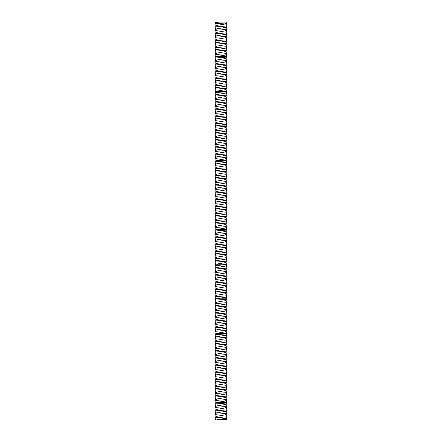 <?xml version="1.0" encoding="UTF-8"?>
<svg xmlns="http://www.w3.org/2000/svg" width="442" height="442" viewBox="0 0 442 442"><rect width="100%" height="100%" fill="white"/><g stroke="black" fill="none" stroke-linecap="round" stroke-linejoin="round"><path stroke-width="0.66" d="M225.519 418.06L226.763 418.789L226.763 419.9L216.293 419.9L215.237 419.281M218.95 22.1L216.293 22.1L215.237 22.719L215.237 23.641L215.237 22.99L218.95 22.1L226.763 22.1L226.763 22.956L215.237 23.641M226.763 419.37L218.95 419.9M226.763 417.552L225.519 418.281L216.293 419.9M226.763 417.508L226.763 416.834L215.237 417.778L215.237 418.563M226.763 26.625L226.763 24.448L225.519 23.719M226.763 22.63L226.763 22.956M225.519 414.602L226.763 415.331L226.763 416.834M226.763 414.093L225.519 414.823L216.481 416.331L215.237 417.06L215.237 417.778M226.763 414.049L226.763 413.375L215.237 414.32L215.237 415.104M215.237 23.437L215.237 24.222M226.763 23.211L225.519 23.94L216.481 25.448L215.237 26.177L215.237 27.68M226.763 23.166L226.763 22.492M226.763 25.951L215.237 26.896M226.763 30.084L226.763 27.907L225.519 27.177M225.519 411.137L226.763 411.872L226.763 413.375M226.763 410.635L225.519 411.364L216.481 412.872L215.237 413.601L215.237 414.32M226.763 410.59L226.763 409.916L215.237 410.861L215.237 411.646M226.763 26.669L225.519 27.398L216.481 28.907L215.237 29.636L215.237 31.139M226.763 29.41L215.237 30.354M226.763 33.542L226.763 31.365L225.519 30.636M225.519 407.679L226.763 408.414L226.763 409.916M226.763 407.176L225.519 407.905L216.481 409.408L215.237 410.143L215.237 410.861M226.763 407.126L226.763 406.458L215.237 407.402L215.237 408.187M226.763 30.128L225.519 30.863L216.481 32.365L215.237 33.095L215.237 34.598M226.763 32.868L215.237 33.813M226.763 37.001L226.763 34.824L225.519 34.095M225.519 404.22L226.763 404.955L226.763 406.458M226.763 403.712L225.519 404.447L216.481 405.949L215.237 406.684L215.237 407.402M226.763 403.668L226.763 402.993L215.237 403.944L215.237 404.723M226.763 33.586L225.519 34.321L216.481 35.824L215.237 36.553L215.237 38.056M226.763 36.327L215.237 37.277M226.763 40.46L226.763 38.288L225.519 37.553M215.237 401.982L216.293 402.607L226.763 402.607L226.763 402.993L226.763 401.496L225.519 400.761M226.763 400.253L225.519 400.988L216.481 402.491L215.237 403.226L215.237 403.944M226.763 37.045L225.519 37.78L216.481 39.283L215.237 40.018L215.237 41.515M226.763 39.786L215.237 40.736M226.763 43.918L226.763 41.747L225.519 41.012M226.763 400.209L226.763 399.535L215.237 400.485L215.237 401.264M225.519 397.303L226.763 398.038L226.763 399.535M226.763 396.794L225.519 397.529L216.481 399.032L215.237 399.767L215.237 400.485M226.763 40.504L225.519 41.239L216.481 42.741L215.237 43.476L215.237 44.974M226.763 43.244L215.237 44.194M226.763 47.377L226.763 45.206L225.519 44.471M226.763 396.75L226.763 396.076L215.237 397.026L215.237 397.806M225.519 393.844L226.763 394.573L226.763 396.076M226.763 393.336L225.519 394.071L216.481 395.573L215.237 396.308L215.237 397.026M226.763 43.962L225.519 44.697L216.481 46.2L215.237 46.935L215.237 48.438M226.763 46.703L215.237 47.653M226.763 50.836L226.763 48.664L225.519 47.929M226.763 393.292L226.763 392.618L215.237 393.562L215.237 394.347M225.519 390.385L226.763 391.115L226.763 392.618M226.763 389.877L225.519 390.612L216.481 392.115L215.237 392.844L215.237 393.562M226.763 47.427L225.519 48.156L216.481 49.659L215.237 50.394L215.237 51.896M226.763 50.167L215.237 51.112M226.763 54.3L226.763 52.123L225.519 51.388M226.763 389.833L226.763 389.159L215.237 390.104L215.237 390.888M225.519 386.927L226.763 387.656L226.763 389.159M226.763 386.418L225.519 387.148L216.481 388.656L215.237 389.385L215.237 390.104M226.763 50.885L225.519 51.615L216.481 53.117L215.237 53.852L215.237 55.355M226.763 53.626L215.237 54.57M215.237 56.073L216.293 56.692L226.763 56.692L226.763 57.084L226.763 55.581L225.519 54.852M226.763 386.374L226.763 385.7L215.237 386.645L215.237 387.43M225.519 383.468L226.763 384.197L226.763 385.7M226.763 382.96L225.519 383.689L216.481 385.197L215.237 385.927L215.237 386.645M226.763 54.344L225.519 55.073L216.481 56.582L215.237 57.311L215.237 58.814M226.763 57.758L226.763 57.084L215.237 58.029M226.763 382.916L226.763 382.242L215.237 383.186L215.237 383.971M225.519 380.009L226.763 380.739L226.763 382.242M226.763 379.501L225.519 380.231L216.481 381.739L215.237 382.468L215.237 383.186M226.763 61.217L226.763 59.04L225.519 58.311M226.763 57.803L225.519 58.532L216.481 60.04L215.237 60.769L215.237 62.272M226.763 379.457L226.763 378.783L215.237 379.728L215.237 380.512M225.519 376.551L226.763 377.28L226.763 378.783M226.763 376.043L225.519 376.772L216.481 378.28L215.237 379.009L215.237 379.728M226.763 60.543L215.237 61.488M226.763 64.676L226.763 62.499L225.519 61.77M226.763 61.261L225.519 61.99L216.481 63.499L215.237 64.228L215.237 65.731M226.763 375.998L226.763 375.324L215.237 376.269L215.237 377.054M225.519 373.092L226.763 373.822L226.763 375.324M226.763 372.584L225.519 373.313L216.481 374.822L215.237 375.551L215.237 376.269M226.763 64.002L215.237 64.946M226.763 68.134L226.763 65.957L225.519 65.228M226.763 64.72L225.519 65.449L216.481 66.957L215.237 67.687L215.237 69.19M226.763 372.54L226.763 371.866L215.237 372.81L215.237 373.595M225.519 369.628L226.763 370.363L226.763 371.866M226.763 369.125L225.519 369.855L216.481 371.357L215.237 372.092L215.237 372.81M226.763 67.46L215.237 68.405M226.763 71.593L226.763 69.416L225.519 68.687M226.763 68.178L225.519 68.908L216.481 70.416L215.237 71.145L215.237 72.648M226.763 369.076L226.763 368.407L215.237 369.352L215.237 370.136M215.237 367.396L216.293 368.015L226.763 368.015L226.763 368.407L226.763 366.904L225.519 366.169M226.763 365.667L225.519 366.396L216.481 367.899L215.237 368.634L215.237 369.352M226.763 70.919L215.237 71.864M226.763 75.052L226.763 72.875L225.519 72.145M226.763 71.637L225.519 72.372L216.481 73.875L215.237 74.604L215.237 76.107M226.763 74.378L215.237 75.322M226.763 78.51L226.763 76.333L225.519 75.604M226.763 75.096L225.519 75.831L216.481 77.333L215.237 78.068L215.237 79.566M225.519 362.711L226.763 363.446L226.763 364.943L215.237 365.893L215.237 366.678M226.763 362.202L225.519 362.937L216.481 364.44L215.237 365.175L215.237 365.893M226.763 365.617L226.763 364.943M226.763 77.836L215.237 78.786M226.763 81.969L226.763 79.798L225.519 79.063M226.763 78.554L225.519 79.289L216.481 80.792L215.237 81.527L215.237 83.024M226.763 362.158L226.763 361.484L215.237 362.434L215.237 363.213M225.519 359.252L226.763 359.987L226.763 361.484M226.763 358.744L225.519 359.479L216.481 360.981L215.237 361.716L215.237 362.434M226.763 81.295L215.237 82.245M226.763 85.428L226.763 83.256L225.519 82.521M226.763 82.013L225.519 82.748L216.481 84.251L215.237 84.986L215.237 86.483M226.763 358.7L226.763 358.026L215.237 358.976L215.237 359.755M225.519 355.793L226.763 356.528L226.763 358.026M226.763 355.285L225.519 356.02L216.481 357.523L215.237 358.258L215.237 358.976M226.763 84.754L215.237 85.704M226.763 88.886L226.763 86.715L225.519 85.98M226.763 85.472L225.519 86.207L216.481 87.709L215.237 88.444L215.237 89.947M226.763 355.241L226.763 354.567L215.237 355.517L215.237 356.296M225.519 352.335L226.763 353.064L226.763 354.567M226.763 351.826L225.519 352.561L216.481 354.064L215.237 354.793L215.237 355.517M226.763 88.218L215.237 89.162M215.237 90.665L216.293 91.284L226.763 91.284L226.763 91.676L226.763 90.174L225.519 89.439M226.763 88.936L225.519 89.665L216.481 91.168L215.237 91.903L215.237 93.406M226.763 351.782L226.763 351.108L215.237 352.053L215.237 352.838M225.519 348.876L226.763 349.605L226.763 351.108M226.763 348.368L225.519 349.103L216.481 350.605L215.237 351.335L215.237 352.053M226.763 92.35L226.763 91.676L215.237 92.621M226.763 348.324L226.763 347.65L215.237 348.594L215.237 349.379M225.519 345.417L226.763 346.147L226.763 347.65M226.763 344.909L225.519 345.638L216.481 347.147L215.237 347.876L215.237 348.594M226.763 95.809L226.763 93.632L225.519 92.897M226.763 92.395L225.519 93.124L216.481 94.632L215.237 95.361L215.237 96.864M226.763 344.865L226.763 344.191L215.237 345.136L215.237 345.92M225.519 341.959L226.763 342.688L226.763 344.191M226.763 341.451L225.519 342.18L216.481 343.688L215.237 344.417L215.237 345.136M226.763 95.135L215.237 96.08M226.763 99.268L226.763 97.091L225.519 96.362M226.763 95.853L225.519 96.583L216.481 98.091L215.237 98.82L215.237 100.323M226.763 341.406L226.763 340.732L215.237 341.677L215.237 342.462M225.519 338.5L226.763 339.229L226.763 340.732M226.763 337.992L225.519 338.721L216.481 340.229L215.237 340.959L215.237 341.677M226.763 98.594L215.237 99.538M226.763 102.726L226.763 100.549L225.519 99.82M226.763 99.312L225.519 100.041L216.481 101.55L215.237 102.279L215.237 103.782M226.763 337.948L226.763 337.274L215.237 338.218L215.237 339.003M225.519 335.042L226.763 335.771L226.763 337.274M226.763 334.533L225.519 335.263L216.481 336.771L215.237 337.5L215.237 338.218M226.763 102.052L215.237 102.997M226.763 106.185L226.763 104.008L225.519 103.279M226.763 102.771L225.519 103.5L216.481 105.008L215.237 105.737L215.237 107.24M226.763 334.489L226.763 333.815L215.237 334.76L215.237 335.544M215.237 332.804L216.293 333.423L226.763 333.423L226.763 333.815L226.763 332.312L225.519 331.577M226.763 331.075L225.519 331.804L216.481 333.312L215.237 334.041L215.237 334.76M226.763 105.511L215.237 106.456M226.763 109.644L226.763 107.467L225.519 106.737M226.763 106.229L225.519 106.958L216.481 108.467L215.237 109.196L215.237 110.699M226.763 108.97L215.237 109.914M226.763 113.102L226.763 110.925L225.519 110.196M226.763 109.688L225.519 110.423L216.481 111.925L215.237 112.655L215.237 114.158M225.519 328.119L226.763 328.854L226.763 330.356L215.237 331.301L215.237 332.086M226.763 327.616L225.519 328.345L216.481 329.848L215.237 330.583L215.237 331.301M226.763 331.03L226.763 330.356M226.763 112.428L215.237 113.373M226.763 116.561L226.763 114.384L225.519 113.655M226.763 113.146L225.519 113.881L216.481 115.384L215.237 116.113L215.237 117.616M226.763 327.566L226.763 326.898L215.237 327.842L215.237 328.627M225.519 324.66L226.763 325.395L226.763 326.898M226.763 324.152L225.519 324.887L216.481 326.389L215.237 327.124L215.237 327.842M226.763 115.887L215.237 116.837M226.763 120.02L226.763 117.848L225.519 117.113M226.763 116.605L225.519 117.34L216.481 118.843L215.237 119.578L215.237 121.075M226.763 324.108L226.763 323.433L215.237 324.384L215.237 325.163M225.519 321.201L226.763 321.936L226.763 323.433M226.763 320.693L225.519 321.428L216.481 322.931L215.237 323.666L215.237 324.384M226.763 119.346L215.237 120.296M226.763 123.478L226.763 121.307L225.519 120.572M226.763 120.064L225.519 120.799L216.481 122.301L215.237 123.036L215.237 124.534M226.763 320.649L226.763 319.975L215.237 320.925L215.237 321.704M225.519 317.743L226.763 318.478L226.763 319.975M226.763 317.234L225.519 317.969L216.481 319.472L215.237 320.207L215.237 320.925M226.763 122.804L215.237 123.754M215.237 125.252L216.293 125.876L226.763 125.876L226.763 126.263L226.763 124.766L225.519 124.031M226.763 123.522L225.519 124.257L216.481 125.76L215.237 126.495L215.237 127.998M226.763 317.19L226.763 316.516L215.237 317.466L215.237 318.246M225.519 314.284L226.763 315.013L226.763 316.516M226.763 313.776L225.519 314.511L216.481 316.013L215.237 316.748L215.237 317.466M226.763 126.937L226.763 126.263L215.237 127.213M226.763 313.732L226.763 313.058L215.237 314.002L215.237 314.787M225.519 310.825L226.763 311.555L226.763 313.058M226.763 310.317L225.519 311.052L216.481 312.555L215.237 313.284L215.237 314.002M226.763 130.396L226.763 128.224L225.519 127.489M226.763 126.987L225.519 127.716L216.481 129.219L215.237 129.954L215.237 131.456M226.763 310.273L226.763 309.599L215.237 310.544L215.237 311.328M225.519 307.367L226.763 308.096L226.763 309.599M226.763 306.858L225.519 307.588L216.481 309.096L215.237 309.825L215.237 310.544M226.763 129.727L215.237 130.672M226.763 133.86L226.763 131.683L225.519 130.948M226.763 130.445L225.519 131.175L216.481 132.677L215.237 133.412L215.237 134.915M226.763 306.814L226.763 306.14L215.237 307.085L215.237 307.87M225.519 303.908L226.763 304.637L226.763 306.14M226.763 303.4L225.519 304.129L216.481 305.637L215.237 306.367L215.237 307.085M226.763 133.186L215.237 134.13M226.763 137.318L226.763 135.142L225.519 134.412M226.763 133.904L225.519 134.633L216.481 136.142L215.237 136.871L215.237 138.374M226.763 303.356L226.763 302.682L215.237 303.626L215.237 304.411M225.519 300.449L226.763 301.179L226.763 302.682M226.763 299.941L225.519 300.671L216.481 302.179L215.237 302.908L215.237 303.626M226.763 136.644L215.237 137.589M226.763 140.777L226.763 138.6L225.519 137.871M226.763 137.363L225.519 138.092L216.481 139.6L215.237 140.329L215.237 141.832M226.763 299.897L226.763 299.223L215.237 300.168L215.237 300.952M215.237 298.212L216.293 298.831L226.763 298.831L226.763 299.223L226.763 297.72L225.519 296.991M226.763 296.483L225.519 297.212L216.481 298.72L215.237 299.449L215.237 300.168M226.763 140.103L215.237 141.048M226.763 144.236L226.763 142.059L225.519 141.329M226.763 140.821L225.519 141.55L216.481 143.059L215.237 143.788L215.237 145.291M226.763 143.562L215.237 144.506M226.763 147.694L226.763 145.517L225.519 144.788M226.763 144.28L225.519 145.009L216.481 146.517L215.237 147.247L215.237 148.75M225.519 293.532L226.763 294.262L226.763 295.764L215.237 296.709L215.237 297.494M226.763 293.024L225.519 293.753L216.481 295.262L215.237 295.991L215.237 296.709M226.763 296.438L226.763 295.764M226.763 147.02L215.237 147.965M226.763 151.153L226.763 148.976L225.519 148.247M226.763 147.738L225.519 148.468L216.481 149.976L215.237 150.705L215.237 152.208M226.763 292.98L226.763 292.306L215.237 293.25L215.237 294.035M225.519 290.068L226.763 290.803L226.763 292.306M226.763 289.565L225.519 290.295L216.481 291.797L215.237 292.532L215.237 293.25M226.763 150.479L215.237 151.424M226.763 154.612L226.763 152.435L225.519 151.705M226.763 151.197L225.519 151.932L216.481 153.435L215.237 154.164L215.237 155.667M226.763 289.516L226.763 288.847L215.237 289.792L215.237 290.576M225.519 286.609L226.763 287.344L226.763 288.847M226.763 286.107L225.519 286.836L216.481 288.339L215.237 289.074L215.237 289.792M226.763 153.938L215.237 154.882M226.763 158.07L226.763 155.893L225.519 155.164M226.763 154.656L225.519 155.391L216.481 156.893L215.237 157.628L215.237 159.126M226.763 286.057L226.763 285.383L215.237 286.333L215.237 287.118M225.519 283.151L226.763 283.886L226.763 285.383M226.763 282.642L225.519 283.377L216.481 284.88L215.237 285.615L215.237 286.333M226.763 157.396L215.237 158.347M215.237 159.844L216.293 160.463L226.763 160.463L226.763 160.855L226.763 159.358L225.519 158.623M226.763 158.114L225.519 158.849L216.481 160.352L215.237 161.087L215.237 162.584M226.763 282.598L226.763 281.924L215.237 282.874L215.237 283.654M225.519 279.692L226.763 280.427L226.763 281.924M226.763 279.184L225.519 279.919L216.481 281.421L215.237 282.156L215.237 282.874M226.763 161.529L226.763 160.855L215.237 161.805M226.763 279.14L226.763 278.466L215.237 279.416L215.237 280.195M225.519 276.233L226.763 276.968L226.763 278.466M226.763 275.725L225.519 276.46L216.481 277.963L215.237 278.698L215.237 279.416M226.763 164.988L226.763 162.816L225.519 162.081M226.763 161.573L225.519 162.308L216.481 163.811L215.237 164.546L215.237 166.043M226.763 275.681L226.763 275.007L215.237 275.957L215.237 276.736M225.519 272.775L226.763 273.504L226.763 275.007M226.763 272.266L225.519 273.001L216.481 274.504L215.237 275.233L215.237 275.957M226.763 164.313L215.237 165.264M226.763 168.446L226.763 166.275L225.519 165.54M226.763 165.032L225.519 165.767L216.481 167.269L215.237 168.004L215.237 169.507M226.763 272.222L226.763 271.548L215.237 272.493L215.237 273.278M225.519 269.316L226.763 270.045L226.763 271.548M226.763 268.808L225.519 269.543L216.481 271.045L215.237 271.775L215.237 272.493M226.763 167.778L215.237 168.722M226.763 171.91L226.763 169.734L225.519 168.999M226.763 168.496L225.519 169.225L216.481 170.728L215.237 171.463L215.237 172.966M226.763 268.764L226.763 268.09L215.237 269.034L215.237 269.819M225.519 265.857L226.763 266.587L226.763 268.09M226.763 265.349L225.519 266.078L216.481 267.587L215.237 268.316L215.237 269.034M226.763 171.236L215.237 172.181M226.763 175.369L226.763 173.192L225.519 172.457M226.763 171.955L225.519 172.684L216.481 174.192L215.237 174.922L215.237 176.424M226.763 265.305L226.763 264.631L215.237 265.576L215.237 266.36M215.237 263.62L216.293 264.239L226.763 264.239L226.763 264.631L226.763 263.128L225.519 262.399M226.763 261.891L225.519 262.62L216.481 264.128L215.237 264.857L215.237 265.576M226.763 174.695L215.237 175.64M226.763 178.828L226.763 176.651L225.519 175.922M226.763 175.413L225.519 176.143L216.481 177.651L215.237 178.38L215.237 179.883M226.763 178.154L215.237 179.098M226.763 182.286L226.763 180.109L225.519 179.38M226.763 178.872L225.519 179.601L216.481 181.109L215.237 181.839L215.237 183.342M225.519 258.94L226.763 259.669L226.763 261.172L215.237 262.117L215.237 262.902M226.763 258.432L225.519 259.161L216.481 260.67L215.237 261.399L215.237 262.117M226.763 261.846L226.763 261.172M226.763 181.612L215.237 182.557M226.763 185.745L226.763 183.568L225.519 182.839M226.763 182.331L225.519 183.06L216.481 184.568L215.237 185.297L215.237 186.8M226.763 258.388L226.763 257.714L215.237 258.658L215.237 259.443M225.519 255.482L226.763 256.211L226.763 257.714M226.763 254.973L225.519 255.703L216.481 257.211L215.237 257.94L215.237 258.658M226.763 185.071L215.237 186.016M226.763 189.204L226.763 187.027L225.519 186.297M226.763 185.789L225.519 186.518L216.481 188.027L215.237 188.756L215.237 190.259M226.763 254.929L226.763 254.255L215.237 255.2L215.237 255.984M225.519 252.017L226.763 252.752L226.763 254.255M226.763 251.515L225.519 252.244L216.481 253.752L215.237 254.482L215.237 255.2M226.763 188.53L215.237 189.474M226.763 192.662L226.763 190.485L225.519 189.756M226.763 189.248L225.519 189.983L216.481 191.485L215.237 192.215L215.237 193.718M226.763 251.47L226.763 250.796L215.237 251.741L215.237 252.526M225.519 248.559L226.763 249.294L226.763 250.796M226.763 248.056L225.519 248.785L216.481 250.288L215.237 251.023L215.237 251.741M226.763 191.988L215.237 192.933M215.237 194.436L216.293 195.055L226.763 195.055L226.763 195.447L226.763 193.944L225.519 193.215M226.763 192.706L225.519 193.441L216.481 194.944L215.237 195.673L215.237 197.176M226.763 248.006L226.763 247.338L215.237 248.282L215.237 249.067M225.519 245.1L226.763 245.835L226.763 247.338M226.763 244.592L225.519 245.327L216.481 246.829L215.237 247.564L215.237 248.282M226.763 196.121L226.763 195.447L215.237 196.397M226.763 244.548L226.763 243.873L215.237 244.824L215.237 245.603M225.519 241.641L226.763 242.376L226.763 243.873M226.763 241.133L225.519 241.868L216.481 243.371L215.237 244.106L215.237 244.824M226.763 199.58L226.763 197.408L225.519 196.673M226.763 196.165L225.519 196.9L216.481 198.403L215.237 199.138L215.237 200.635M226.763 241.089L226.763 240.415L215.237 241.365L215.237 242.144M225.519 238.183L226.763 238.918L226.763 240.415M226.763 237.674L225.519 238.409L216.481 239.912L215.237 240.647L215.237 241.365M226.763 198.906L215.237 199.856M226.763 203.038L226.763 200.867L225.519 200.132M226.763 199.624L225.519 200.359L216.481 201.861L215.237 202.596L215.237 204.093M226.763 237.63L226.763 236.956L215.237 237.907L215.237 238.686M225.519 234.724L226.763 235.453L226.763 236.956M226.763 234.216L225.519 234.951L216.481 236.453L215.237 237.188L215.237 237.907M226.763 202.364L215.237 203.314M226.763 206.497L226.763 204.326L225.519 203.591M226.763 203.082L225.519 203.817L216.481 205.32L215.237 206.055L215.237 207.558M226.763 234.172L226.763 233.498L215.237 234.442L215.237 235.227M225.519 231.265L226.763 231.995L226.763 233.498M226.763 230.757L225.519 231.492L216.481 232.995L215.237 233.724L215.237 234.442M226.763 205.823L215.237 206.773M226.763 209.956L226.763 207.784L225.519 207.049M226.763 206.547L225.519 207.276L216.481 208.779L215.237 209.514L215.237 211.016M226.763 230.713L226.763 230.039L215.237 230.984L215.237 231.768M215.237 229.028L216.293 229.647L226.763 229.647L226.763 230.039L226.763 228.536L225.519 227.807M226.763 227.298L225.519 228.028L216.481 229.536L215.237 230.265L215.237 230.984M226.763 209.287L215.237 210.232M226.763 213.42L226.763 211.243L225.519 210.508M226.763 210.005L225.519 210.735L216.481 212.237L215.237 212.972L215.237 214.475M226.763 212.746L215.237 213.69M226.763 216.878L226.763 214.702L225.519 213.972M226.763 213.464L225.519 214.193L216.481 215.702L215.237 216.431L215.237 217.934M225.519 224.348L226.763 225.077L226.763 226.58L215.237 227.525L215.237 228.31M226.763 223.84L225.519 224.569L216.481 226.077L215.237 226.807L215.237 227.525M226.763 227.254L226.763 226.58M226.763 216.204L215.237 217.149M226.763 220.337L226.763 218.16L225.519 217.431M226.763 216.923L225.519 217.652L216.481 219.16L215.237 219.889L215.237 221.392M226.763 223.796L226.763 223.122L215.237 224.066L215.237 224.851M225.519 220.889L226.763 221.619L226.763 223.122M226.763 220.381L225.519 221.111L216.481 222.619L215.237 223.348L215.237 224.066M226.763 219.663L215.237 220.608M226.763 418.834L225.663 418.198M226.763 24.492L225.663 23.857M226.763 415.375L225.663 414.74M226.763 27.951L225.663 27.316M226.763 411.916L225.663 411.281M226.763 31.41L225.663 30.774M226.763 408.458L225.663 407.822M226.763 34.874L225.663 34.233M226.763 404.999L225.663 404.364M226.763 38.332L225.663 37.692M226.763 41.791L225.663 41.15M226.763 401.54L225.663 400.905M226.763 398.082L225.663 397.441M226.763 45.25L225.663 44.614M226.763 394.623L225.663 393.982M226.763 48.708L225.663 48.073M226.763 391.164L225.663 390.524M226.763 52.167L225.663 51.532M226.763 387.7L225.663 387.065M226.763 55.626L225.663 54.99M226.763 384.242L225.663 383.606M226.763 380.783L225.663 380.148M226.763 59.084L225.663 58.449M226.763 377.324L225.663 376.689M226.763 62.543L225.663 61.908M226.763 373.866L225.663 373.23M226.763 66.002L225.663 65.366M226.763 370.407L225.663 369.772M226.763 69.46L225.663 68.825M226.763 72.924L225.663 72.284M226.763 366.948L225.663 366.313M226.763 76.383L225.663 75.742M226.763 363.49L225.663 362.854M226.763 79.842L225.663 79.201M226.763 360.031L225.663 359.39M226.763 83.3L225.663 82.665M226.763 356.572L225.663 355.932M226.763 86.759L225.663 86.124M226.763 353.114L225.663 352.473M226.763 90.218L225.663 89.582M226.763 349.65L225.663 349.014M226.763 346.191L225.663 345.556M226.763 93.676L225.663 93.041M226.763 342.732L225.663 342.097M226.763 97.135L225.663 96.5M226.763 339.274L225.663 338.638M226.763 100.594L225.663 99.958M226.763 335.815L225.663 335.18M226.763 104.052L225.663 103.417M226.763 107.511L225.663 106.876M226.763 332.356L225.663 331.721M226.763 110.97L225.663 110.334M226.763 328.898L225.663 328.262M226.763 114.434L225.663 113.793M226.763 325.439L225.663 324.804M226.763 117.892L225.663 117.252M226.763 321.98L225.663 321.345M226.763 121.351L225.663 120.71M226.763 318.522L225.663 317.881M226.763 124.81L225.663 124.174M226.763 315.063L225.663 314.422M226.763 311.604L225.663 310.964M226.763 128.268L225.663 127.633M226.763 308.14L225.663 307.505M226.763 131.727L225.663 131.092M226.763 304.682L225.663 304.046M226.763 135.186L225.663 134.55M226.763 301.223L225.663 300.588M226.763 138.644L225.663 138.009M226.763 142.103L225.663 141.468M226.763 297.764L225.663 297.129M226.763 145.562L225.663 144.926M226.763 294.306L225.663 293.67M226.763 149.02L225.663 148.385M226.763 290.847L225.663 290.212M226.763 152.484L225.663 151.844M226.763 287.388L225.663 286.753M226.763 155.943L225.663 155.302M226.763 283.93L225.663 283.294M226.763 159.402L225.663 158.761M226.763 280.471L225.663 279.83M226.763 277.012L225.663 276.372M226.763 162.86L225.663 162.225M226.763 273.554L225.663 272.913M226.763 166.319L225.663 165.684M226.763 270.09L225.663 269.454M226.763 169.778L225.663 169.142M226.763 266.631L225.663 265.996M226.763 173.236L225.663 172.601M226.763 176.695L225.663 176.06M226.763 263.172L225.663 262.537M226.763 180.154L225.663 179.518M226.763 259.714L225.663 259.078M226.763 183.612L225.663 182.977M226.763 256.255L225.663 255.62M226.763 187.071L225.663 186.436M226.763 252.796L225.663 252.161M226.763 190.53L225.663 189.894M226.763 249.338L225.663 248.702M226.763 193.994L225.663 193.353M226.763 245.879L225.663 245.244M226.763 242.42L225.663 241.785M226.763 197.452L225.663 196.812M226.763 238.962L225.663 238.321M226.763 200.911L225.663 200.27M226.763 235.503L225.663 234.862M226.763 204.37L225.663 203.734M226.763 232.044L225.663 231.404M226.763 207.828L225.663 207.193M226.763 211.287L225.663 210.652M226.763 228.58L225.663 227.945M226.763 214.746L225.663 214.11M226.763 225.122L225.663 224.486M226.763 218.204L225.663 217.569M226.763 221.663L225.663 221.028M216.481 416.552L215.237 415.823M216.481 25.669L215.237 24.94M216.481 413.093L215.237 412.364M216.481 29.128L215.237 28.398M216.481 409.635L215.237 408.905M216.481 32.592L215.237 31.857M216.481 406.176L215.237 405.447M216.481 36.051L215.237 35.316M216.481 39.509L215.237 38.774M216.481 42.968L215.237 42.233M216.481 399.259L215.237 398.524M216.481 46.427L215.237 45.692M216.481 395.8L215.237 395.065M216.481 49.885L215.237 49.156M216.481 392.341L215.237 391.606M216.481 53.344L215.237 52.615M216.481 388.883L215.237 388.148M216.481 385.418L215.237 384.689M216.481 60.261L215.237 59.532M216.481 381.96L215.237 381.231M216.481 63.72L215.237 62.991M216.481 378.501L215.237 377.772M216.481 67.178L215.237 66.449M216.481 375.043L215.237 374.313M216.481 70.643L215.237 69.908M216.481 371.584L215.237 370.855M216.481 74.101L215.237 73.366M216.481 77.56L215.237 76.825M216.481 81.019L215.237 80.284M216.481 364.667L215.237 363.932M216.481 84.477L215.237 83.742M216.481 361.208L215.237 360.473M216.481 87.936L215.237 87.207M216.481 357.749L215.237 357.014M216.481 354.291L215.237 353.556M216.481 350.832L215.237 350.097M216.481 94.853L215.237 94.124M216.481 347.368L215.237 346.638M216.481 98.312L215.237 97.583M216.481 343.909L215.237 343.18M216.481 101.77L215.237 101.041M216.481 340.451L215.237 339.721M216.481 105.229L215.237 104.5M216.481 336.992L215.237 336.263M216.481 108.688L215.237 107.959M216.481 112.152L215.237 111.417M216.481 115.611L215.237 114.876M216.481 330.075L215.237 329.345M216.481 119.069L215.237 118.334M216.481 326.616L215.237 325.887M216.481 122.528L215.237 121.793M216.481 323.157L215.237 322.422M216.481 319.699L215.237 318.964M216.481 316.24L215.237 315.505M216.481 129.445L215.237 128.716M216.481 312.781L215.237 312.046M216.481 132.904L215.237 132.175M216.481 309.323L215.237 308.588M216.481 136.363L215.237 135.633M216.481 305.858L215.237 305.129M216.481 139.821L215.237 139.092M216.481 302.4L215.237 301.671M216.481 143.28L215.237 142.551M216.481 146.738L215.237 146.009M216.481 150.203L215.237 149.468M216.481 295.483L215.237 294.753M216.481 153.661L215.237 152.926M216.481 292.024L215.237 291.295M216.481 157.12L215.237 156.385M216.481 288.565L215.237 287.836M216.481 285.107L215.237 284.372M216.481 281.648L215.237 280.913M216.481 164.037L215.237 163.302M216.481 278.189L215.237 277.454M216.481 167.496L215.237 166.767M216.481 274.731L215.237 273.996M216.481 170.955L215.237 170.225M216.481 271.272L215.237 270.537M216.481 174.413L215.237 173.684M216.481 267.808L215.237 267.078M216.481 177.872L215.237 177.143M216.481 181.331L215.237 180.601M216.481 184.789L215.237 184.06M216.481 260.89L215.237 260.161M216.481 188.248L215.237 187.518M216.481 257.432L215.237 256.703M216.481 191.712L215.237 190.977M216.481 253.973L215.237 253.244M216.481 250.515L215.237 249.785M216.481 247.056L215.237 246.327M216.481 198.629L215.237 197.894M216.481 243.597L215.237 242.862M216.481 202.088L215.237 201.353M216.481 240.139L215.237 239.404M216.481 205.547L215.237 204.812M216.481 236.68L215.237 235.945M216.481 209.005L215.237 208.276M216.481 233.221L215.237 232.486M216.481 212.464L215.237 211.735M216.481 215.923L215.237 215.193M216.481 219.381L215.237 218.652M216.481 226.298L215.237 225.569M216.481 222.84L215.237 222.111"/></g></svg>
